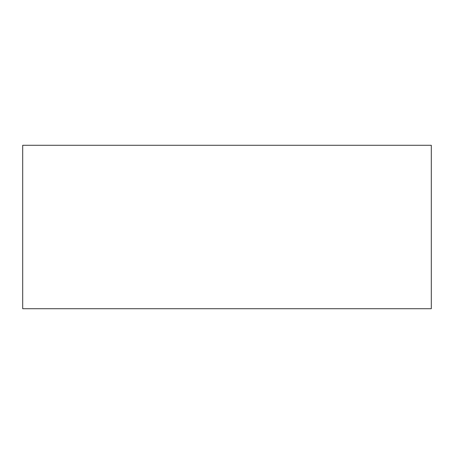 <?xml version="1.0" encoding="UTF-8"?>
<svg xmlns="http://www.w3.org/2000/svg" width="454" height="454" viewBox="0 0 454 454"><rect width="100%" height="100%" fill="white"/><g stroke="black" fill="none" stroke-linecap="round" stroke-linejoin="round"><path stroke-width="0.68" d="M22.7 308.72L22.7 145.28L431.3 145.28L431.3 308.72L22.7 308.72"/></g></svg>
